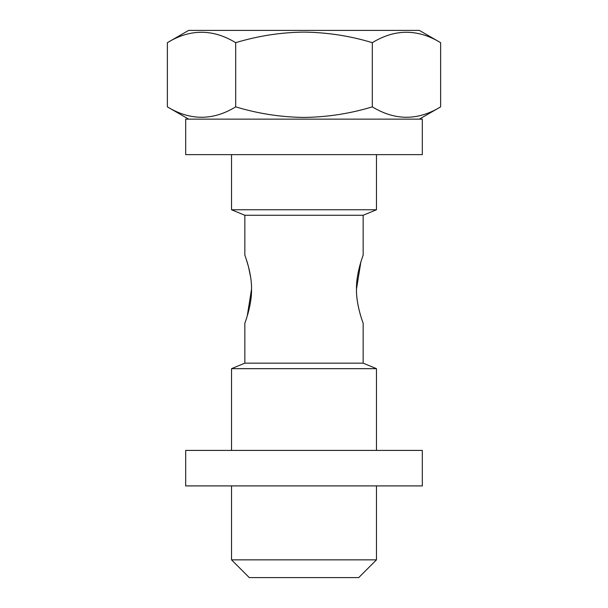 <?xml version="1.0" encoding="UTF-8"?>
<svg xmlns="http://www.w3.org/2000/svg" width="608" height="608" viewBox="0 0 608 608"><rect width="100%" height="100%" fill="white"/><g stroke="black" fill="none" stroke-linecap="round" stroke-linejoin="round"><path stroke-width="0.91" d="M422.317 119.138L185.683 119.138L185.683 154.63L422.317 154.63L422.317 119.138M356.47 289.21C356.151 273.387 362.946 255.717 363.158 255.193C362.984 255.656 356.106 273.387 356.47 289.21C356.159 305.026 362.946 322.704 363.158 323.228C362.984 322.757 356.098 304.973 356.47 289.21L360.848 262.048M251.53 289.21C251.894 273.402 245.032 255.71 244.842 255.193C245.001 255.626 251.894 273.38 251.53 289.21C251.894 305.034 245.001 322.787 244.842 323.228C245.032 322.772 251.849 305.034 251.53 289.21L247.251 316.038M167.382 42.674L188.647 30.4L419.353 30.4L440.618 42.674L440.618 106.864C417.909 120.734 395.139 120.734 372.309 106.864C350.2 113.59 327.431 117.116 304 117.428C280.858 117.162 258.088 113.643 235.691 106.864C212.982 120.734 190.213 120.734 167.382 106.864L167.382 42.674C190.091 28.804 212.861 28.804 235.691 42.674L235.691 106.864M235.691 42.674C258.088 35.895 280.858 32.368 304 32.11C327.431 32.422 350.2 35.94 372.309 42.674C395.018 28.804 417.787 28.804 440.618 42.674M244.842 255.193L244.842 215.262L231.534 209.752L376.466 209.752L376.466 154.63M244.842 215.262L363.158 215.262L376.466 209.752M244.842 323.228L244.842 363.158L363.158 363.158L376.466 368.668L231.534 368.668L231.534 450.414M376.466 559.854L358.72 577.6L249.28 577.6L231.534 559.854L376.466 559.854L376.466 485.906M246.058 258.666L248.391 266.395M248.482 266.737L250.648 277.24M372.309 42.674L372.309 106.864M422.317 450.414L185.683 450.414L185.683 485.906L422.317 485.906L422.317 450.414M419.353 119.138L440.618 106.864M376.466 450.414L376.466 368.668M363.158 363.158L363.158 323.228M363.158 255.193L363.158 215.262M231.534 559.854L231.534 485.906M244.842 363.158L231.534 368.668M231.534 209.752L231.534 154.63M188.647 119.138L167.382 106.864"/></g></svg>
